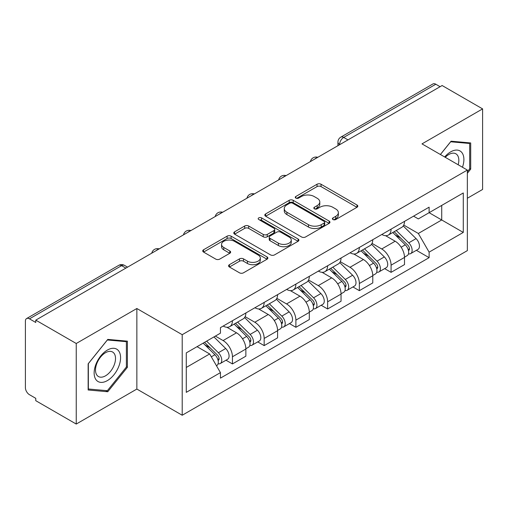 <?xml version="1.0" encoding="UTF-8"?>
<svg xmlns="http://www.w3.org/2000/svg" width="508" height="508" viewBox="0 0 508 508"><rect width="100%" height="100%" fill="white"/><g stroke="black" fill="none" stroke-linecap="round" stroke-linejoin="round"><path stroke-width="0.76" d="M332.969 219.539A1.975 1.143 0 0 0 335.763 219.539L356.972 207.289A2.826 1.632 0 0 0 357.803 206.14A2.826 1.632 0 0 0 356.972 204.984L321.043 184.239A2.826 1.632 0 0 0 317.049 184.239L295.84 196.488A1.975 1.143 0 0 0 295.256 197.294A1.975 1.143 0 0 0 295.84 198.101A1.975 1.143 0 0 0 298.634 198.101L301.377 196.513A9.036 5.213 0 0 1 314.154 196.513L317.151 198.241A9.036 5.213 0 0 1 319.792 201.93A9.036 5.213 0 0 1 317.151 205.619L314.401 207.207A1.975 1.143 0 0 0 313.823 208.013A1.975 1.143 0 0 0 314.401 208.82A1.975 1.143 0 0 0 317.195 208.82L319.945 207.232A9.036 5.213 0 0 1 332.721 207.232L335.712 208.959A9.036 5.213 0 0 1 338.36 212.649A9.036 5.213 0 0 1 335.712 216.338L332.969 217.926A1.975 1.143 0 0 0 332.391 218.732A1.975 1.143 0 0 0 332.969 219.539L332.969 217.926M229.413 264.687A2.826 1.632 0 0 0 228.581 265.843A2.826 1.632 0 0 0 229.413 266.992L239.49 272.815A2.826 1.632 0 0 0 243.484 272.815L267.043 259.213A2.826 1.632 0 0 0 267.868 258.064A2.826 1.632 0 0 0 267.043 256.908L231.108 236.163A2.826 1.632 0 0 0 227.114 236.163L203.556 249.765A2.826 1.632 0 0 0 202.73 250.914A2.826 1.632 0 0 0 203.556 252.07L215.735 259.099A2.826 1.632 0 0 0 219.729 259.099L229.806 253.276A2.826 1.632 0 0 0 230.638 252.127A2.826 1.632 0 0 0 229.806 250.971L223.768 247.485A7.55 4.362 0 0 1 221.558 244.405A7.55 4.362 0 0 1 226.219 240.373A7.55 4.362 0 0 1 234.448 241.319L258.108 254.978A7.55 4.362 0 0 1 260.318 258.064A7.55 4.362 0 0 1 255.657 262.09A7.55 4.362 0 0 1 247.428 261.144L243.484 258.87A2.826 1.632 0 0 0 239.49 258.87L229.413 264.687L229.413 266.992M182.207 334.689L136.855 308.508L76.244 343.497L35.77 320.135L442.125 85.528L482.6 108.89L421.996 143.885L467.347 170.066L182.207 334.689L182.207 415.246L467.347 250.622L467.347 170.066M301.574 236.969A2.826 1.632 0 0 0 305.568 236.969L329.127 223.368A2.826 1.632 0 0 0 329.952 222.218A2.826 1.632 0 0 0 329.127 221.063L293.192 200.317A2.826 1.632 0 0 0 289.198 200.317L265.646 213.919A2.826 1.632 0 0 0 264.814 215.068A2.826 1.632 0 0 0 265.646 216.224L301.574 236.969M259.544 219.964A1.975 1.143 0 0 1 261.55 220.243L261.55 217.894L298.082 238.989A2.826 1.632 0 0 1 298.907 240.138A2.826 1.632 0 0 1 298.082 241.294L274.53 254.889A2.826 1.632 0 0 1 270.535 254.889L234.601 234.144L234.601 231.839A2.826 1.632 0 0 0 233.775 232.994A2.826 1.632 0 0 0 234.601 234.144M234.601 231.839L244.685 226.022A2.826 1.632 0 0 1 248.672 226.022L263.246 234.436A2.826 1.632 0 0 0 267.24 234.436L273.926 230.575A2.826 1.632 0 0 0 274.752 229.419A2.826 1.632 0 0 0 273.926 228.27L258.756 219.507A1.975 1.143 0 0 1 258.178 218.7A1.975 1.143 0 0 1 259.397 217.646A1.975 1.143 0 0 1 261.55 217.894M76.244 343.497L76.244 424.053L35.77 400.685L35.77 398.335L29.47 394.697A5.753 3.321 -120 0 1 25.4 387.648L25.4 321.189A5.753 3.321 -120 0 1 26.594 318.554L118.726 265.366A5.753 3.321 60 0 1 121.596 265.652L29.47 318.84A5.753 3.321 -120 0 0 26.594 318.554M467.347 198.253L482.6 189.446L482.6 108.89M76.244 424.053L136.855 389.058L182.207 415.246M35.77 320.135L35.77 322.478L29.47 318.84M347.961 139.891L343.694 137.427A5.753 3.321 60 0 0 340.817 137.141L432.949 83.947A5.753 3.321 60 0 1 435.82 84.233L343.694 137.427A5.753 3.321 120 0 0 339.623 144.469L339.623 144.704M440.093 86.703L435.82 84.233M391.077 229.133A13.233 7.639 60 0 1 388.341 235.071L401.765 227.324A13.233 7.639 -120 0 0 404.501 221.38M372.027 243.376L381.724 248.977A13.233 7.639 60 0 1 391.077 265.182L404.501 257.429A13.233 7.639 -120 0 0 395.148 241.224L385.54 235.68M404.501 257.429L404.501 264.592L391.077 272.345L384.645 268.63M388.341 235.071A13.233 7.639 60 0 1 381.825 234.474M391.077 265.182L391.077 272.345M359.353 247.447A13.233 7.639 60 0 1 356.61 253.39L370.034 245.637A13.233 7.639 -120 0 0 372.777 239.7M352.914 286.944L359.353 290.659L372.777 282.912L372.777 275.749A13.233 7.639 -120 0 0 363.417 259.544L353.809 254M356.61 253.39A13.233 7.639 60 0 1 350.101 252.794M340.303 261.696L349.993 267.291A13.233 7.639 60 0 1 359.353 283.496L359.353 290.659M327.622 265.767A13.233 7.639 60 0 1 324.885 271.704L338.309 263.957A13.233 7.639 -120 0 0 341.046 258.02M321.189 305.264L327.622 308.978L341.046 301.231L341.046 294.069A13.233 7.639 -120 0 0 331.692 277.863L322.085 272.313M324.885 271.704A13.233 7.639 60 0 1 318.37 271.107M308.572 280.016L318.268 285.61A13.233 7.639 60 0 1 327.622 301.815L327.622 308.978M295.897 284.086A13.233 7.639 60 0 1 293.154 290.024L306.578 282.277A13.233 7.639 -120 0 0 309.321 276.333M289.458 323.583L295.897 327.298L309.321 319.545L309.321 312.382A13.233 7.639 -120 0 0 299.961 296.177L290.354 290.633M293.154 290.024A13.233 7.639 60 0 1 286.645 289.427M276.847 298.329L286.544 303.93A13.233 7.639 60 0 1 295.897 320.135L295.897 327.298M264.166 302.4A13.233 7.639 60 0 1 261.43 308.343L274.853 300.59A13.233 7.639 -120 0 0 277.59 294.653M257.734 341.897L264.166 345.611L277.59 337.864L277.59 330.702A13.233 7.639 -120 0 0 268.237 314.496L258.629 308.953M261.43 308.343A13.233 7.639 60 0 1 254.914 307.746M245.116 316.649L254.813 322.243A13.233 7.639 60 0 1 264.166 338.449L264.166 345.611M232.442 320.719A13.233 7.639 60 0 1 229.699 326.657L243.122 318.91A13.233 7.639 -120 0 0 245.866 312.972M226.003 360.216L232.442 363.931L245.866 356.184L245.866 349.021A13.233 7.639 -120 0 0 236.512 332.816L226.905 327.266M229.699 326.657A13.233 7.639 60 0 1 223.19 326.06M215.36 336.099L223.088 340.563A13.233 7.639 60 0 1 232.442 356.768L232.442 363.931M413.55 216.154L418.332 218.916L463.277 192.964L441.719 205.41L441.719 219.97L418.332 233.477L403.758 225.063M186.277 367.455L209.664 353.949L220.44 372.618L186.277 392.347L186.277 352.895L220.44 333.165L220.44 327.647L429.114 207.175L429.114 212.693L463.277 232.423L429.114 252.146L418.332 233.477M463.277 192.964L463.277 232.423M220.44 372.618L220.44 378.136L429.114 257.664L429.114 252.146M467.347 173.298L470.7 169.12L470.7 142.951L451.079 141.199L440.385 154.502M136.855 308.508L136.855 389.058M88.144 389.992L107.772 391.744L127.394 367.328L127.394 341.16L107.772 339.408L88.144 363.823L88.144 389.992M209.664 353.949L197.053 346.672M416.37 250.311L429.114 257.664M469.684 168.535L470.7 169.12M105.696 390.544L107.772 391.744M126.378 366.738L127.394 367.328M333.756 219.818L335.712 218.688A9.036 5.213 0 0 0 338.36 214.998L338.36 212.649M319.792 201.93L319.792 204.279A9.036 5.213 0 0 1 317.151 207.969L315.195 209.099M356.94 207.315L321.043 186.588A2.826 1.632 0 0 0 317.049 186.588L296.628 198.38M329.089 223.393L293.192 202.667A2.826 1.632 0 0 0 289.198 202.667L265.678 216.243M324.136 223.025A1.975 1.143 0 0 0 324.714 222.218A1.975 1.143 0 0 0 324.136 221.412L292.595 203.2A1.975 1.143 0 0 0 289.801 203.2L286.906 204.87A9.036 5.213 0 0 0 284.258 208.559A9.036 5.213 0 0 0 286.906 212.249L308.464 224.695A9.036 5.213 0 0 0 321.24 224.695L324.136 223.025L324.136 225.374A1.975 1.143 0 0 0 324.714 224.568L324.714 222.218M284.258 208.559L284.258 210.909A9.036 5.213 0 0 0 286.906 214.598L286.906 212.249M324.136 225.374L321.24 227.044A9.036 5.213 0 0 1 308.464 227.044L286.906 214.598M234.639 234.169L244.685 228.371L244.685 226.022M274.752 229.419L274.752 231.769A2.826 1.632 0 0 1 273.926 232.918L267.24 236.785A2.826 1.632 0 0 1 263.246 236.785L248.672 228.371A2.826 1.632 0 0 0 244.685 228.371M261.55 220.243L298.044 241.313M278.371 243.167A7.55 4.362 0 0 0 286.601 244.107A7.55 4.362 0 0 0 291.262 240.081A7.55 4.362 0 0 0 289.052 237.001L280.714 232.188A2.826 1.632 0 0 0 276.72 232.188L270.034 236.049A2.826 1.632 0 0 0 269.208 237.198A2.826 1.632 0 0 0 270.034 238.354L278.371 243.167L278.371 245.51A7.55 4.362 0 0 0 286.601 246.456A7.55 4.362 0 0 0 291.262 242.43L291.262 240.081M269.208 237.198L269.208 239.547A2.826 1.632 0 0 0 270.034 240.703L270.034 238.354M278.371 245.51L270.034 240.703M260.318 258.064L260.318 260.407A7.55 4.362 0 0 1 255.657 264.439A7.55 4.362 0 0 1 247.428 263.493L243.484 261.214A2.826 1.632 0 0 0 239.49 261.214L229.445 267.017M221.558 244.405L221.558 246.755A7.55 4.362 0 0 0 223.768 249.834L223.768 247.485M229.775 253.301L223.768 249.834M267.005 259.232L231.108 238.512A2.826 1.632 0 0 0 227.114 238.512L203.594 252.089M392.786 232.505L405.282 244.837A7.188 4.153 60 0 1 407.181 255.613L404.501 257.162M395.281 234.963L400.577 238.023M394.17 231.705L407.861 245.205A3.454 1.994 60 0 1 408.769 250.381A3.454 1.994 60 0 1 408.457 250.507M396.246 230.505L408.743 242.837A7.188 4.153 60 0 1 410.642 253.619A7.188 4.153 60 0 1 408.47 253.848M403.238 225.958L416.065 238.608A7.188 4.153 60 0 1 417.963 249.39L410.642 253.619M361.061 250.819L373.558 263.15A7.188 4.153 60 0 1 375.456 273.933L372.77 275.482M363.55 253.282L368.852 256.337M362.445 250.019L376.13 263.525A3.454 1.994 60 0 1 377.044 268.7A3.454 1.994 60 0 1 376.726 268.821M364.515 248.825L377.012 261.156A7.188 4.153 60 0 1 378.911 271.939A7.188 4.153 60 0 1 376.739 272.167M371.513 244.272L384.334 256.927A7.188 4.153 60 0 1 386.232 267.71L378.911 271.939M329.33 269.138L341.833 281.47A7.188 4.153 60 0 1 343.725 292.252L341.046 293.802M331.826 271.596L337.121 274.657M330.721 268.338L344.405 281.838A3.454 1.994 60 0 1 345.313 287.014A3.454 1.994 60 0 1 345.002 287.141M332.791 267.144L345.288 279.47A7.188 4.153 60 0 1 347.186 290.252A7.188 4.153 60 0 1 345.015 290.487M339.782 262.592L352.609 275.247A7.188 4.153 60 0 1 354.508 286.029L347.186 290.252M462.458 167.246A18.694 10.795 120 0 0 462.115 152.889A18.694 10.795 120 0 0 444.678 156.985M458.172 164.77A14.154 8.172 120 0 0 457.486 155.283A14.154 8.172 120 0 0 455.892 153.803A14.154 8.172 120 0 0 445.256 157.315M440.423 154.527L450.672 141.776L469.684 143.478L469.684 168.834L467.347 171.742M468.427 142.748L469.684 143.478M118.808 351.098A18.694 10.795 120 0 0 100.755 355.937A18.694 10.795 120 0 0 95.917 379.584A18.694 10.795 120 0 0 113.97 374.745A18.694 10.795 120 0 0 118.808 351.098M114.179 353.485A14.154 8.172 120 0 0 112.586 352.012A14.154 8.172 120 0 0 99.416 358.616A14.154 8.172 120 0 0 96.844 375.05A14.154 8.172 120 0 0 98.431 376.53A14.154 8.172 120 0 0 111.601 369.919A14.154 8.172 120 0 0 114.179 353.485M107.359 390.696L88.348 388.995L88.348 363.639L107.359 339.985L126.378 341.681L126.378 367.036L107.359 390.696M125.12 340.957L126.378 341.681M297.605 287.458L310.102 299.79A7.188 4.153 60 0 1 312.001 310.566L309.315 312.115M300.095 289.916L305.397 292.976M298.99 286.658L312.674 300.158A3.454 1.994 60 0 1 313.588 305.333A3.454 1.994 60 0 1 313.271 305.46M301.06 285.458L313.563 297.79A7.188 4.153 60 0 1 315.455 308.572A7.188 4.153 60 0 1 313.284 308.8M308.058 280.911L320.885 293.56A7.188 4.153 60 0 1 322.777 304.343L315.455 308.572M265.875 305.772L278.378 318.103A7.188 4.153 60 0 1 280.27 328.886L277.59 330.435M268.37 308.235L273.666 311.29M267.265 304.971L280.949 318.478A3.454 1.994 60 0 1 281.857 323.653A3.454 1.994 60 0 1 281.546 323.774M269.335 303.778L281.832 316.109A7.188 4.153 60 0 1 283.731 326.892A7.188 4.153 60 0 1 281.559 327.12M276.327 299.225L289.154 311.88A7.188 4.153 60 0 1 291.052 322.663L283.731 326.892M234.15 324.091L246.647 336.423A7.188 4.153 60 0 1 248.545 347.205L245.859 348.755M236.639 326.549L241.941 329.609M235.534 323.291L249.225 336.791A3.454 1.994 60 0 1 250.133 341.967A3.454 1.994 60 0 1 249.815 342.094M237.604 322.097L250.107 334.423A7.188 4.153 60 0 1 252 345.205A7.188 4.153 60 0 1 249.828 345.44M244.602 317.544L257.429 330.2A7.188 4.153 60 0 1 259.321 340.982L252 345.205M203.162 343.141L214.922 354.743A7.188 4.153 60 0 1 216.814 365.519L216.459 365.728M204.915 344.869L210.21 347.929M204.553 342.341L217.494 355.111A3.454 1.994 60 0 1 218.408 360.286A3.454 1.994 60 0 1 218.091 360.413M206.623 341.147L218.376 352.743A7.188 4.153 60 0 1 220.275 363.525A7.188 4.153 60 0 1 218.103 363.753M213.944 336.918L225.698 348.513A7.188 4.153 60 0 1 227.597 359.296L220.275 363.525M339.827 144.589L339.623 144.469A5.753 3.321 0 0 1 337.941 142.119L337.941 145.675M264.166 338.449L277.59 330.702M295.897 320.135L309.321 312.382M327.622 301.815L341.046 294.069M359.353 283.496L372.777 275.749M232.442 356.768L245.866 349.021M223.088 340.563L236.512 332.816M254.813 322.243L268.237 314.496M286.544 303.93L299.961 296.177M318.268 285.61L331.692 277.863M349.993 267.291L363.417 259.544M381.724 248.977L395.148 241.224M317.303 157.594A5.753 3.321 120 0 0 314.763 159.061M285.572 175.914A5.753 3.321 120 0 0 283.032 177.375M253.848 194.227A5.753 3.321 120 0 0 251.308 195.694M222.117 212.547A5.753 3.321 120 0 0 219.577 214.014M190.392 230.867A5.753 3.321 120 0 0 187.852 232.327M158.661 249.18A5.753 3.321 120 0 0 156.121 250.647M125.87 268.116L121.596 265.652A5.753 3.321 120 0 1 124.473 265.366A5.753 5.753 0 0 0 118.726 265.366M335.712 218.688L335.712 216.338M314.401 208.82L314.401 207.207M317.151 207.969L317.151 205.619M295.84 198.101L295.84 196.488M317.049 186.588L317.049 184.239M321.043 186.588L321.043 184.239M356.972 207.289L356.972 204.984M265.646 216.224L265.646 213.919M289.198 202.667L289.198 200.317M293.192 202.667L293.192 200.317M329.127 223.368L329.127 221.063M308.464 227.044L308.464 224.695M321.24 227.044L321.24 224.695M248.672 228.371L248.672 226.022M263.246 236.785L263.246 234.436M267.24 236.785L267.24 234.436M273.926 232.918L273.926 230.575M298.082 241.294L298.082 238.989M239.49 261.214L239.49 258.87M243.484 261.214L243.484 258.87M247.428 263.493L247.428 261.144M229.806 253.276L229.806 250.971M203.556 252.07L203.556 249.765M227.114 238.512L227.114 236.163M231.108 238.512L231.108 236.163M267.043 259.213L267.043 256.908M405.282 244.837L401.155 247.218M409.486 248.799L408.191 249.549M416.065 238.608L408.743 242.837M373.558 263.15L369.43 265.538M377.755 267.119L376.46 267.868M384.334 256.927L377.012 261.156M341.833 281.47L337.699 283.851M346.031 285.433L344.735 286.182M352.609 275.247L345.288 279.47M310.102 299.79L305.975 302.171M314.3 303.752L313.004 304.502M320.885 293.56L313.563 297.79M278.378 318.103L274.244 320.491M282.575 322.072L281.28 322.821M289.154 311.88L281.832 316.109M246.647 336.423L242.519 338.804M250.85 340.385L249.549 341.135M257.429 330.2L250.107 334.423M214.922 354.743L211.322 356.819M219.119 358.705L217.824 359.454M225.698 348.513L218.376 352.743M317.792 157.309A5.753 5.753 0 0 0 310.407 161.576M286.061 175.628A5.753 5.753 0 0 0 278.682 179.889M254.337 193.948A5.753 5.753 0 0 0 246.951 198.209M222.606 212.261A5.753 5.753 0 0 0 215.227 216.529M190.881 230.581A5.753 5.753 0 0 0 183.496 234.842M159.15 248.901A5.753 5.753 0 0 0 151.771 253.162M127.552 267.144L124.473 265.366M340.817 137.141A5.753 5.753 0 0 0 337.941 142.119"/></g></svg>

